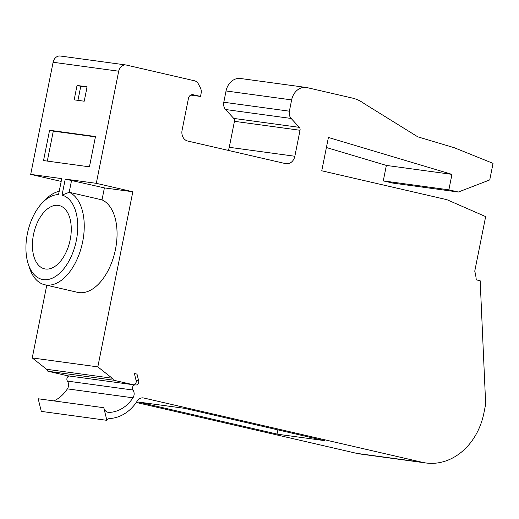 <?xml version="1.0" encoding="UTF-8"?>
<svg xmlns="http://www.w3.org/2000/svg" width="519" height="519" viewBox="0 0 519 519"><rect width="100%" height="100%" fill="white"/><g stroke="black" fill="none" stroke-linecap="round" stroke-linejoin="round"><path stroke-width="0.78" d="M53.944 400.921A36.038 29.589 97.8 0 0 67.392 388.867A6.189 5.08 97.8 0 0 68.411 386.35A6.189 5.08 97.8 0 0 67.431 381.095L133.02 390.041A3.095 2.543 -82.2 0 1 132.806 386.571A3.095 2.543 -82.2 0 1 135.427 384.916A3.095 2.543 -82.2 0 1 135.615 384.955A3.095 2.543 -82.2 0 0 135.803 384.988A3.095 2.543 -82.2 0 0 138.67 380.901L137.003 374.102L134.44 373.758M133.02 390.041A6.189 5.08 -82.2 0 1 133.999 395.296A6.189 5.08 -82.2 0 1 132.981 397.814A36.038 29.589 -82.2 0 1 108.445 412.404A7.084 5.819 -82.2 0 1 108.432 412.397A7.084 5.819 -82.2 0 1 103.781 407.713L106.882 420.338A4.639 3.808 -82.2 0 1 108.925 418.625A13.922 11.431 -82.2 0 0 111.721 418.346A42.221 34.669 97.8 0 0 137.198 401.057A7.733 6.351 -82.2 0 1 143.212 397.898A7.733 6.351 -82.2 0 1 143.679 397.989L422.213 462.286A61.865 50.797 97.8 0 0 425.963 462.974A61.865 50.797 97.8 0 0 483.89 413.118L485.674 404.165L480.185 281.116A46.399 38.101 -82.2 0 0 480.166 280.753L476.254 279.851A41.76 34.286 97.8 0 0 474.749 271.178L485.654 216.598L446.904 199.685L321.754 170.796L328.41 137.47L451.958 174.371L448.87 189.837L458.361 192.03L489.741 179.924L493.05 163.362L454.287 147.733L417.789 136.834L364.215 103.631A46.399 38.101 -82.2 0 0 352.142 98.02L307.053 87.614A15.466 12.703 -82.2 0 0 306.119 87.445A15.466 12.703 -82.2 0 0 291.639 99.908L289.381 111.189A7.733 6.351 -82.2 0 0 291.172 118.468L299.32 127.356A3.095 2.543 -82.2 0 1 300.04 130.269L294.844 156.251A9.277 7.623 -82.2 0 1 286.157 163.732A9.277 7.623 -82.2 0 1 285.593 163.628L187.703 141.032A9.277 7.623 -82.2 0 1 182.085 130.224L188.442 98.402A4.639 3.808 -82.2 0 1 192.789 94.666A4.639 3.808 -82.2 0 1 193.068 94.718L192.504 94.64M33.476 234.692A32.476 18.483 103 0 1 59.147 205.55A32.476 18.483 103 0 1 70.201 239.7A32.476 18.483 103 0 1 44.53 268.842A32.476 18.483 103 0 1 33.476 234.692M53.107 62.261A7.733 6.351 -82.2 0 1 60.347 56.026L125.935 64.972A7.733 6.351 -82.2 0 0 118.695 71.207L53.107 62.261L30.699 174.384L61.748 178.62L58.543 194.638A43.304 24.646 -77 0 0 42.247 202.903A43.304 24.646 -77 0 0 27.351 233.855A43.304 24.646 -77 0 0 28.188 263.814A43.304 24.646 -77 0 0 52.977 277.866A43.304 24.646 -77 0 0 76.325 240.537A43.304 24.646 -77 0 0 62.046 195.118L69.189 192.29A47.943 27.286 103 0 1 82.67 241.75A47.943 27.286 103 0 1 44.77 284.769A47.943 27.286 103 0 1 29.369 267.525L28.188 263.814M125.935 64.972A7.733 6.351 -82.2 0 1 126.402 65.063L194.469 80.776A7.733 6.351 -82.2 0 1 198.407 84L200.347 87.73A7.733 6.351 -82.2 0 1 201.087 93.511L200.503 96.43L193.068 94.718M118.695 71.207L96.294 183.33L132.825 191.764L97.832 366.881L32.243 357.935L46.768 285.229M112.182 378.221A4.639 3.808 -82.2 0 1 113.46 380.174L47.865 371.228A4.639 3.808 97.8 0 0 46.593 369.275L112.182 378.221L97.832 366.881M137.003 374.102L134.376 373.498L136.134 380.648A3.095 2.543 -82.2 0 1 133.266 384.735A3.095 2.543 -82.2 0 1 133.078 384.702L113.46 380.174M326.406 147.519L386.37 165.425L383.281 180.891L392.773 183.084L458.361 192.03M386.37 165.425L451.958 174.371M136.257 402.465L356.618 453.34A61.865 50.797 97.8 0 0 360.368 454.028L425.963 462.974M184.556 408.33L324.33 440.599L277.976 434.273L138.203 402.011L184.556 408.33M44.77 284.769L77.591 292.346A47.943 27.286 -77 0 0 114.323 254.323A47.943 27.286 -77 0 0 102.009 199.867L104.403 187.891L132.825 191.764M104.403 187.891L65.245 179.1L96.294 183.33M77.039 85.447L87.095 86.822L84.221 101.211L74.165 99.843L77.039 85.447L80.756 86.303L77.947 100.362M49.577 130.263L95.49 136.529L89.437 166.833L43.525 160.572L49.577 130.263L53.295 131.125L47.307 161.085M62.046 195.118L65.245 179.1M106.882 420.338L41.293 411.392L38.192 398.767L103.781 407.713M69.15 375.99A3.095 2.543 97.8 0 0 67.061 378.001A3.095 2.543 97.8 0 0 67.431 381.095M47.865 371.228L67.483 375.756A3.095 2.543 97.8 0 0 67.671 375.788A3.095 2.543 97.8 0 0 67.859 375.808M46.593 369.275L32.243 357.935M61.184 181.423L30.699 174.384M228.152 150.367A9.277 7.623 97.8 0 0 229.255 147.305L234.445 121.323A3.095 2.543 97.8 0 0 233.732 118.41L225.577 109.522L291.172 118.468M306.119 87.445L240.531 78.499A15.466 12.703 -82.2 0 0 226.044 90.961L223.793 102.243A7.733 6.351 97.8 0 0 225.577 109.522M383.281 180.891L448.87 189.837M277.081 429.687L277.976 434.273M102.009 199.867L69.189 192.29L71.583 180.314M42.247 202.903L44.939 200.087A47.943 27.286 103 0 1 59.211 191.316M87.03 87.16L80.756 86.303M95.425 136.867L53.295 131.125M190.687 95.094L200.503 96.43M67.392 388.867L132.981 397.814M422.213 462.286L356.618 453.34M143.679 397.989L142.738 397.859M229.255 147.305L294.844 156.251M226.044 90.961L291.639 99.908M234.445 121.323L300.04 130.269M223.793 102.243L289.381 111.189M136.108 380.55L138.67 380.901M67.483 375.756L133.078 384.702M233.732 118.41L299.32 127.356M135.427 384.916L133.947 384.715M133.266 384.735L67.671 375.788"/></g></svg>
